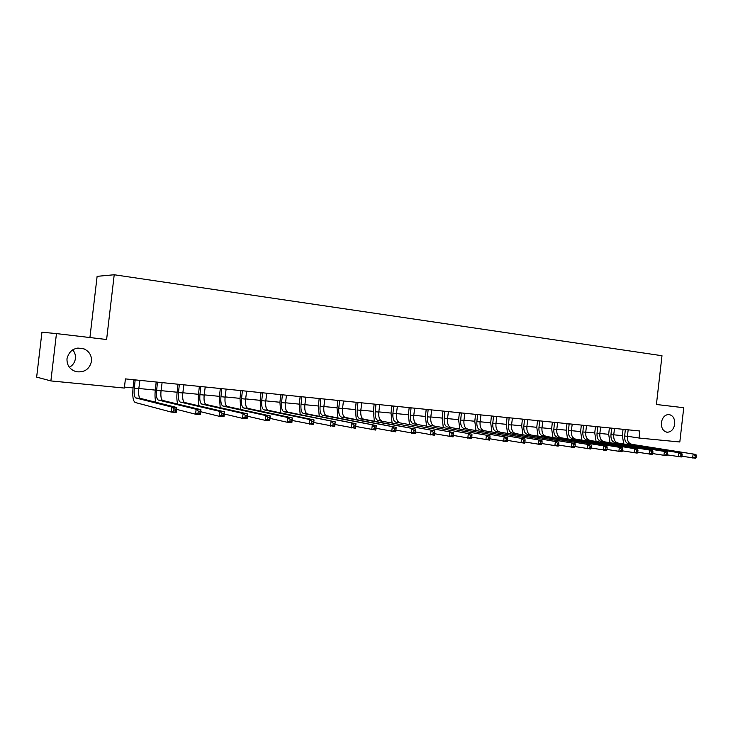 <?xml version="1.0" encoding="UTF-8"?>
<svg xmlns="http://www.w3.org/2000/svg" width="733" height="733" viewBox="0 0 733 733"><rect width="100%" height="100%" fill="white"/><g stroke="black" fill="none" stroke-linecap="round" stroke-linejoin="round"><path stroke-width="1.1" d="M72.677 349.833C74.83 352.371 75.746 355.276 75.417 358.556C74.858 362.404 72.851 365.327 69.388 367.306M91.469 361.323C89.573 369.157 84.524 372.63 76.333 371.732C69.882 369.698 66.767 365.346 66.987 358.694C69.443 349.916 75.151 346.654 84.093 348.908C89.344 351.464 91.799 355.597 91.469 361.323M674.726 424.086C673.764 429.263 671.281 431.984 667.277 432.241C663.163 431.407 661.193 428.219 661.386 422.657C662.32 417.59 664.73 414.869 668.633 414.493C672.876 415.217 674.91 418.415 674.726 424.086M89.921 337.546L97.123 276.341L114.22 274.756L661.991 355.725L656.411 404.488L683.742 407.713L679.821 441.99L639.057 438.032L639.863 431.004L125.416 378.897L124.344 388.059L50.879 380.922L56.459 333.597L106.606 339.516L114.22 274.756M56.459 333.597L41.946 332.205L36.65 377.101L50.879 380.922M627.384 436.254L639.057 438.032M124.454 387.088L133.049 387.922M138.83 388.49L155.314 390.093M161.058 390.652L177.12 392.219M182.838 392.778L198.496 394.308M204.195 394.858L219.46 396.351M225.123 396.901L240.003 398.358M245.647 398.908L260.16 400.319M265.767 400.869L279.924 402.252M285.513 402.793L299.321 404.14M304.873 404.68L318.351 406M323.876 406.54L337.024 407.814M342.531 408.354L355.358 409.61M360.838 410.141L373.354 411.36M378.805 411.891L391.028 413.082M396.452 413.614L408.382 414.777M413.779 415.309L425.433 416.445M430.802 416.967L442.182 418.076M447.524 418.598L458.638 419.679M463.952 420.201L474.81 421.255M480.097 421.768L490.698 422.804M495.966 423.317L506.329 424.334M511.561 424.838L521.685 425.827M526.899 426.34L536.794 427.302M541.971 427.806L551.647 428.75M556.805 429.254L566.252 430.179M571.383 430.674L580.628 431.581L581.324 425.076M585.731 432.076L594.765 432.956M599.841 433.45L608.674 434.312M613.732 434.806L622.363 435.649M625.331 429.538L624.663 436.034C624.443 440.341 625.725 442.924 628.493 443.813L695.919 454.442L628.493 443.813M628.19 429.822L627.375 436.3C627.164 440.597 628.447 443.181 631.214 444.061M623.701 443.786L622.363 435.686L623.05 429.3M696.176 457.255L696.35 455.734L695.223 455.633L695.049 457.154L696.176 457.255L695.489 458.244L681.818 456.201M695.049 457.154L692.667 457.997L693.097 454.194L695.223 455.633M625.377 429.767L623.077 429.437M696.35 455.734L695.919 454.442M611.634 428.145L610.955 434.696C610.726 439.03 611.991 441.642 614.74 442.53L681.727 453.159L614.74 442.53M614.529 428.439L613.713 434.962C613.494 439.296 614.758 441.907 617.507 442.787M609.993 442.54L608.674 434.348L609.37 427.916M681.956 455.999L682.13 454.46L680.984 454.359L680.81 455.889L681.956 455.999L681.296 456.989L667.369 454.9M680.81 455.889L678.419 456.741L678.859 452.902L680.984 454.359M611.679 428.384L609.389 428.045M682.13 454.46L681.727 453.159M597.707 426.734L597.019 433.34C596.79 437.711 598.036 440.341 600.758 441.229L667.287 451.858L600.758 441.229M600.657 427.037L599.823 433.615C599.594 437.977 600.849 440.606 603.571 441.486M596.066 441.266L594.756 432.992L595.462 426.505M667.488 454.717L667.671 453.168L666.499 453.058L666.324 454.607L667.488 454.717L666.847 455.715L652.663 453.58M666.324 454.607L663.933 455.459L664.373 451.592L666.499 453.058M597.752 426.973L595.489 426.643M667.671 453.168L667.287 451.858M583.55 425.305L582.863 431.957C582.625 436.364 583.853 439.012 586.547 439.91L652.599 450.529L586.547 439.91M586.547 425.607L585.713 432.241C585.475 436.639 586.712 439.287 589.414 440.176M652.764 453.406L652.947 451.849L651.756 451.739L651.582 453.296L652.764 453.406L652.15 454.423L637.692 452.224M581.91 439.974L580.618 431.609M651.582 453.296L649.181 454.167L649.621 450.264L651.756 451.739M583.596 425.543L581.351 425.213M652.947 451.849L652.599 450.529M569.165 423.848L568.469 430.555C568.231 434.999 569.44 437.665 572.106 438.563L637.637 449.173L572.106 438.563M572.207 424.15L571.364 430.839C571.126 435.274 572.345 437.94 575.011 438.829M567.525 438.664L566.252 430.207L566.966 423.619M637.783 452.078L637.957 450.502L636.748 450.392L636.574 451.968L637.783 452.078L637.188 453.104L622.454 450.85M636.574 451.968L634.164 452.838L634.613 448.898L636.748 450.392M569.211 424.086L566.994 423.756M637.957 450.502L637.637 449.173M554.533 422.364L553.836 429.135C553.589 433.615 554.78 436.3 557.419 437.198L622.409 447.799L557.419 437.198M557.639 422.675L556.787 429.419C556.53 433.89 557.731 436.575 560.379 437.473M552.902 437.326L551.637 428.787L552.361 422.144M622.519 450.722L622.702 449.137L621.474 449.027L621.291 450.612L622.519 450.722L621.96 451.766L606.933 449.448M621.291 450.612L618.881 451.491L619.33 447.524L621.474 449.027M554.588 422.602L552.389 422.281M622.702 449.137L622.409 447.799M539.662 420.852L538.957 427.678C538.7 432.195 539.882 434.907 542.484 435.805L606.906 446.397L542.484 435.805M542.814 421.173L541.953 427.971C541.696 432.479 542.878 435.182 545.499 436.08M538.022 435.97L536.785 427.339L537.509 420.641M606.988 449.347L607.171 447.744L605.916 447.625L605.733 449.237L606.988 449.347L606.448 450.401L591.128 448.01M605.733 449.237L603.314 450.126L603.772 446.113L605.916 447.625M539.717 421.099L537.546 420.779M607.171 447.744L606.906 446.397M524.544 419.322L523.829 426.212C523.564 430.766 524.727 433.487 527.302 434.394L591.119 444.968L527.302 434.394M527.742 419.652L526.88 426.505C526.615 431.05 527.778 433.771 530.362 434.678M522.904 434.596L521.685 425.864L522.418 419.111M591.165 447.945L591.348 446.324L590.074 446.205L589.891 447.826L591.165 447.945L590.661 449.008L575.029 446.553L575.24 444.876L573.939 444.757L573.747 446.397L575.048 446.516L574.571 447.588L558.628 445.068L558.821 443.41L557.501 443.291L557.309 444.94L558.638 445.059L558.189 446.15L541.916 443.547L542.099 441.907L540.752 441.788L540.56 443.456L541.907 443.575L541.495 444.674L524.874 441.99M589.891 447.826L587.463 448.724L587.93 444.684L590.074 446.205M524.599 419.569L522.446 419.249M591.348 446.324L591.119 444.968M509.16 417.764L508.445 424.709C508.171 429.3 509.307 432.049 511.854 432.956L575.038 443.52L511.854 432.956M512.422 418.094L511.542 425.012C511.267 429.593 512.413 432.342 514.96 433.24M507.52 433.203L506.32 424.37L507.062 417.553M573.747 446.397L571.319 447.304L571.795 443.218L573.939 444.757M509.215 418.012L507.089 417.691M575.24 444.876L575.038 443.52M493.52 416.179L492.796 423.188C492.512 427.815 493.63 430.583 496.14 431.49L558.665 442.036L496.14 431.49M496.827 416.518L495.948 423.491C495.664 428.118 496.782 430.876 499.301 431.783M491.88 431.783L490.698 422.84L491.44 415.968M557.309 444.94L554.881 445.856L555.348 441.733L557.501 443.291M493.575 416.436L491.476 416.115M558.821 443.41L558.665 442.036M477.604 414.566L476.871 421.631C476.578 426.304 477.678 429.089 480.152 430.005L541.971 440.524L480.152 430.005M480.976 414.915L480.078 421.942C479.785 426.606 480.885 429.391 483.368 430.298M475.964 430.344L474.801 421.292L475.552 414.365M540.56 443.456L538.123 444.381L538.599 440.221L540.752 441.788M477.659 414.823L475.589 414.502M542.099 441.907L541.971 440.524M461.405 412.926L460.672 420.055C460.37 424.764 461.442 427.577 463.879 428.484L524.965 438.985L463.879 428.484M464.832 413.275L463.934 420.375C463.632 425.076 464.713 427.88 467.159 428.796M459.765 428.878L458.629 419.716L459.389 412.725M524.865 442.063L525.057 440.377L523.683 440.258L523.49 441.935L524.865 442.063L524.489 443.181L507.502 440.405M523.49 441.935L521.044 442.879L521.53 438.673L523.683 440.258M461.46 413.183L459.426 412.871M525.057 440.377L524.965 438.985M444.922 411.259L444.18 418.451C443.877 423.198 444.922 426.029 447.322 426.945L507.639 437.418L447.322 426.945M448.413 411.616L447.506 418.772C447.194 423.518 448.248 426.34 450.658 427.257M443.282 427.394L442.173 418.112L442.943 411.057M507.493 440.515L507.685 438.82L506.283 438.691L506.082 440.396L507.493 440.515L507.144 441.651L489.8 438.783M506.082 440.396L503.644 441.348L504.13 437.106L506.283 438.691M444.986 411.515L442.979 411.204M507.685 438.82L507.639 437.418M428.154 409.564L427.403 416.811C427.082 421.603 428.109 424.462 430.463 425.378L489.965 435.823L430.463 425.378M431.7 409.921L430.784 417.141C430.463 421.924 431.49 424.774 433.863 425.69M426.514 425.882L425.424 416.481L426.203 409.362M489.781 438.948L489.974 437.234L488.545 437.106L488.343 438.82L489.781 438.948L489.47 440.093L471.74 437.134M488.343 438.82L485.897 439.782L486.391 435.503L488.545 437.106M428.209 409.82L426.23 409.509M489.974 437.234L489.965 435.823M411.076 407.832L410.315 415.144C409.994 419.982 410.984 422.859 413.302 423.775L471.951 434.193L413.302 423.775M414.695 408.199L413.76 415.483C413.439 420.311 414.438 423.179 416.765 424.105M409.435 424.352L408.382 414.814L409.161 407.64M471.722 437.344L471.915 435.613L470.458 435.484L470.256 437.216L471.722 437.344L471.456 438.508L453.333 435.439M470.256 437.216L467.81 438.187L468.305 433.863L470.458 435.484M411.131 408.098L409.197 407.786M471.915 435.613L471.951 434.193M393.685 406.073L392.925 413.449C392.595 418.332 393.557 421.228 395.829 422.153L453.58 432.534L395.829 422.153M397.368 406.439L396.425 413.797C396.095 418.662 397.066 421.557 399.357 422.483M392.054 422.794L391.028 413.128L391.816 405.88M453.306 435.714L453.507 433.963L452.014 433.826L451.812 435.576L453.306 435.714L453.076 436.895L434.55 433.716M451.812 435.576L449.356 436.566L449.86 432.195L452.014 433.826M393.749 406.339L391.843 406.027M453.507 433.963L453.58 432.534M375.983 404.277L375.214 411.726C374.875 416.646 375.809 419.569 378.036 420.495L434.843 430.839L378.036 420.495M379.74 404.653L378.787 412.074C378.439 416.985 379.382 419.908 381.627 420.824M374.352 421.209L373.354 411.396L374.151 404.094M434.513 434.046L434.715 432.278L433.203 432.14L432.992 433.909L434.513 434.046L434.33 435.237L415.391 431.948M432.992 433.909L430.537 434.907L431.05 430.491L433.203 432.14M376.047 404.543L374.178 404.24M434.715 432.278L434.843 430.839M357.951 402.454L357.182 409.967C356.824 414.933 357.731 417.883 359.912 418.809L415.721 429.107L415.208 433.56L395.893 430.143M361.772 402.838L360.81 410.324C360.462 415.281 361.378 418.222 363.568 419.148L415.721 429.107L415.556 430.564L414.008 430.418L413.797 432.204L415.345 432.342L415.556 430.564M356.33 419.606L355.349 409.646L356.156 402.27M413.797 432.204L411.341 433.212L411.854 428.759L414.008 430.418M358.016 402.719L356.192 402.417M415.345 432.342L415.208 433.56M339.59 400.594L338.802 408.18C338.435 413.192 339.315 416.161 341.45 417.086L396.214 427.348L395.692 431.838L375.983 428.301M343.484 400.988L342.503 408.538C342.146 413.54 343.026 416.509 345.17 417.434L396.214 427.348L396.003 428.805L394.418 428.668L394.207 430.473L395.793 430.61L396.003 428.805M337.968 417.975L337.024 407.86L337.831 400.41M394.207 430.473L391.743 431.49L392.265 426.991L394.418 428.668M339.654 400.859L337.867 400.566M395.793 430.61L395.692 431.838M320.88 398.697L320.083 406.357C319.707 411.415 320.559 414.411 322.63 415.336L376.304 425.543L375.782 430.088L355.67 426.414M324.847 399.091L323.858 406.723C323.482 411.772 324.334 414.759 326.423 415.693L376.304 425.543L376.038 427.018L374.426 426.872L374.215 428.695L375.827 428.842L376.038 427.018M319.258 416.317L318.342 406.036L319.167 398.523M374.215 428.695L371.75 429.73L372.272 425.186L374.426 426.872M320.944 398.972L319.203 398.679M375.827 428.842L375.782 430.088M301.813 396.764L301.006 404.497C300.622 409.6 301.437 412.624 303.453 413.549L355.981 423.711L355.45 428.292L334.926 424.48M305.853 397.176L304.855 404.873C304.47 409.967 305.294 412.981 307.319 413.916L355.981 423.711L355.661 425.195L354.012 425.039L353.801 426.881L355.45 427.027L355.661 425.195M300.191 414.631L299.311 404.176L300.145 396.59M353.801 426.881L351.336 427.935L351.867 423.335L354.012 425.039M301.877 397.039L300.182 396.745M355.45 427.027L355.45 428.292M282.379 394.794L281.573 402.6C281.17 407.759 281.948 410.801 283.909 411.735L335.228 421.832L334.697 426.469L313.742 422.501M286.493 395.215L285.485 402.985C285.091 408.125 285.879 411.167 287.849 412.102L335.228 421.832L334.853 423.326L333.176 423.179L332.956 425.039L334.642 425.186L334.853 423.326M280.766 412.936L279.924 402.289L280.757 394.629M332.956 425.039L330.491 426.093L331.032 421.448L333.176 423.179M282.443 395.078L280.794 394.785M334.642 425.186L334.697 426.469M262.57 392.787L261.754 400.667C261.342 405.871 262.084 408.941 263.99 409.875L309.747 419.523L314.045 419.917L313.495 424.599L292.101 420.458M266.766 393.209L265.749 401.061C265.337 406.256 266.088 409.316 268.003 410.251L314.045 419.917L313.605 421.42L311.882 421.264L311.672 423.143L313.385 423.298L313.605 421.42M260.966 411.204L260.151 400.365L260.994 392.631M311.672 423.143L309.198 424.224L309.747 419.523L311.882 421.264M262.643 393.071L261.04 392.787M313.385 423.298L313.495 424.599M242.376 390.744L241.551 398.706C241.12 403.956 241.826 407.053 243.668 407.988L288.005 417.563L292.394 417.957L291.844 422.694L287.455 422.309L269.991 418.369M246.654 391.175L245.619 399.1C245.198 404.341 245.912 407.429 247.763 408.363L292.394 417.957L291.899 419.478L290.14 419.322L289.92 421.218L291.679 421.374L291.899 419.478M240.772 409.454L240.003 398.395L240.855 390.588M289.92 421.218L287.455 422.309L288.005 417.563L290.14 419.322M242.449 391.028L240.891 390.753M291.679 421.374L291.844 422.694M221.778 388.655L220.945 396.69C220.505 401.996 221.174 405.12 222.942 406.055L265.795 415.556L270.275 415.959L269.717 420.742L265.236 420.348L247.406 416.216M226.14 389.095L225.104 397.103C224.665 402.39 225.343 405.505 227.12 406.449L270.275 415.959L269.717 417.489L267.921 417.324L267.701 419.249L269.497 419.404L269.717 417.489M220.193 407.685L219.451 396.397L220.312 388.508M267.701 419.249L265.236 420.348L265.795 415.556L267.921 417.324M221.852 388.948L220.358 388.673M269.497 419.404L269.717 420.742M200.769 386.529L199.935 394.647C199.486 400.007 200.109 403.15 201.804 404.094L243.09 413.504L247.672 413.916L247.103 418.754L242.522 418.351L224.316 414.008M205.222 386.978L204.168 395.06C203.719 400.401 204.351 403.544 206.074 404.488L247.672 413.916L247.048 415.455L245.216 415.29L244.987 417.233L246.819 417.398L247.048 415.455M199.202 405.899C198.222 402.93 197.983 399.082 198.496 394.345L199.367 386.383M244.987 417.233L242.522 418.351L243.09 413.504L245.216 415.29M200.851 386.822L199.403 386.548M246.819 417.398L247.103 418.754M179.347 384.358L178.495 392.558C178.027 397.964 178.614 401.143 180.245 402.078L219.882 411.405L224.564 411.827L223.996 416.72L219.314 416.307L200.705 411.717M183.891 384.816L182.819 392.98C182.352 398.376 182.948 401.547 184.588 402.49L224.564 411.827L223.877 413.375L221.998 413.21L221.769 415.171L223.647 415.336L223.877 413.375M177.78 404.094C176.818 401.107 176.589 397.167 177.12 392.265L177.991 384.22M221.769 415.171L219.314 416.307L219.882 411.405L221.998 413.21M179.42 384.651L178.037 384.385M223.647 415.336L223.996 416.72M157.476 382.14L156.624 390.423C156.147 395.893 156.679 399.091 158.236 400.035L196.151 409.252L200.943 409.692L200.366 414.631L195.574 414.209L176.561 409.362M162.112 382.608L161.031 390.854C160.554 396.306 161.104 399.503 162.671 400.447L200.943 409.692L200.182 411.25L198.267 411.076L198.029 413.064L199.953 413.238L200.182 411.25M155.937 402.28C154.975 399.283 154.755 395.234 155.304 390.139L156.193 382.012M198.029 413.064L195.574 414.209L196.151 409.252L198.267 411.076M157.558 382.443L156.239 382.177M199.953 413.238L200.366 414.631M135.165 379.877L134.304 388.252C133.809 393.768 134.295 397.002 135.77 397.946L171.888 407.062L176.781 407.502L176.195 412.505L171.302 412.074L135.238 402.499C133.03 401.061 132.306 396.214 133.049 387.968L133.947 379.758M139.902 380.363L138.803 388.692C138.308 394.198 138.812 397.423 140.296 398.367L176.781 407.502L175.947 409.078L173.987 408.904L173.748 410.911L175.709 411.085L175.947 409.078M173.748 410.911L171.302 412.074L171.888 407.062L173.987 408.904M135.248 380.189L133.992 379.932M175.709 411.085L176.195 412.505M627.375 436.3L624.663 436.034M613.713 434.962L610.955 434.696M599.823 433.615L597.019 433.34M585.713 432.241L582.863 431.957M571.364 430.839L568.469 430.555M556.787 429.419L553.836 429.135M541.953 427.971L538.957 427.678M526.88 426.505L523.829 426.212M511.542 425.012L508.445 424.709M495.948 423.491L492.796 423.188M480.078 421.942L476.871 421.631M463.934 420.375L460.672 420.055M447.506 418.772L444.18 418.451M430.784 417.141L427.403 416.811M413.76 415.483L410.315 415.144M396.425 413.797L392.925 413.449M378.787 412.074L375.214 411.726M360.81 410.324L357.182 409.967M363.568 419.148L359.912 418.809M342.503 408.538L338.802 408.18M345.17 417.434L341.45 417.086M323.858 406.723L320.083 406.357M326.423 415.693L322.63 415.336M304.855 404.873L301.006 404.497M307.319 413.916L303.453 413.549M285.485 402.985L281.573 402.6M287.849 412.102L283.909 411.735M265.749 401.061L261.754 400.667M268.003 410.251L263.99 409.875M245.619 399.1L241.551 398.706M247.763 408.363L243.668 407.988M225.104 397.103L220.945 396.69M227.12 406.449L222.942 406.055M204.168 395.06L199.935 394.647M206.074 404.488L201.804 404.094M182.819 392.98L178.495 392.558M184.588 402.49L180.245 402.078M161.031 390.854L156.624 390.423M162.671 400.447L158.236 400.035M138.803 388.692L134.304 388.252M140.296 398.367L135.77 397.946M667.277 432.241L666.489 432.131M84.093 348.908L77.79 348.047"/></g></svg>
